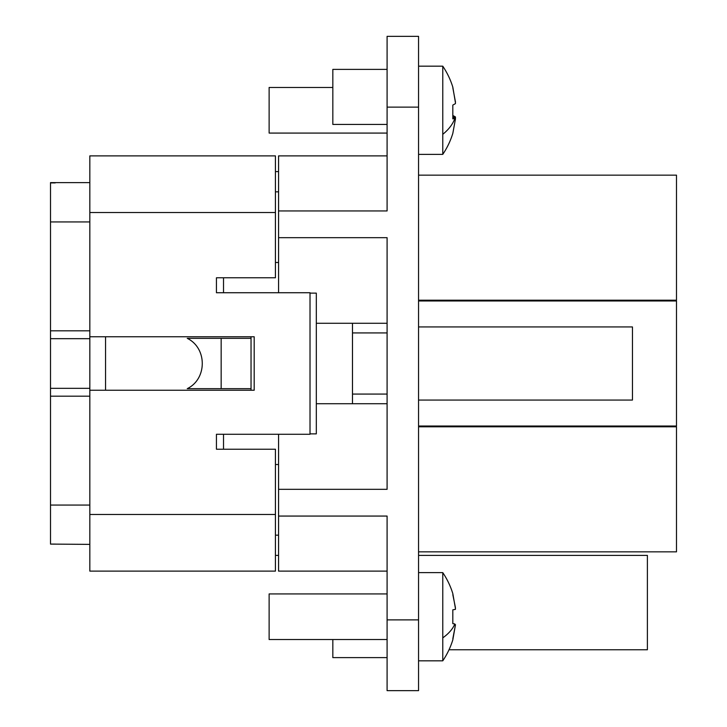 <?xml version="1.0" encoding="UTF-8"?>
<svg xmlns="http://www.w3.org/2000/svg" width="727" height="727" viewBox="0 0 727 727"><rect width="100%" height="100%" fill="white"/><g stroke="black" fill="none" stroke-linecap="round" stroke-linejoin="round"><path stroke-width="1.09" d="M275.424 171.617L278.568 171.617M275.424 262.483L278.568 262.483M275.424 212.511L275.424 155.887L89.83 155.887L89.83 336.765L254.186 336.765L254.186 390.235L89.83 390.235L89.83 571.113L275.424 571.113L275.424 449.222L216.437 449.222L216.437 434.273L310.02 434.273L310.02 292.727L216.437 292.727L216.437 277.778L275.424 277.778L275.424 212.511L89.83 212.511M278.568 210.939L387.091 210.939L387.091 155.887L278.568 155.887L278.568 292.727M223.516 277.778L223.516 292.727M223.516 336.765L251.042 336.774L251.042 390.226L223.516 390.235M187.239 338.337C207.313 348.06 207.25 378.994 187.239 388.663L221.162 388.663L221.162 338.337L187.239 338.337M105.551 336.765L105.551 390.235M387.091 619.877L418.552 619.877L418.552 690.65L387.091 690.65L387.091 516.061L278.568 516.061L278.568 489.326L387.091 489.326L387.091 237.674L278.568 237.674M418.552 619.877L418.552 36.35L387.091 36.35L387.091 107.123L418.552 107.123M387.091 155.887L387.091 107.123M310.02 433.874L316.318 433.874L316.318 293.126L310.02 293.126M387.091 323.279L316.318 323.279M251.042 338.337L221.162 338.337M251.042 388.663L221.162 388.663M223.516 434.273L223.516 449.222M275.424 464.517L278.568 464.517M89.83 336.765L89.83 390.235M275.424 571.113L89.83 571.113M89.83 544.378L50.508 544.096L50.508 505.056L89.83 505.056M89.83 221.944L50.508 221.944L50.508 505.056M50.508 221.944L50.508 182.622L89.83 182.622M50.508 544.096L55.225 544.096M50.508 182.904L55.225 182.904M278.568 516.061L278.568 571.113L387.091 571.113M278.568 434.273L278.568 489.326M387.091 403.721L316.318 403.721M387.091 36.35L418.552 36.35M352.486 403.721L352.486 323.279M387.091 332.921L352.486 332.921M275.424 555.383L278.568 555.383M387.091 69.383L332.83 69.383L332.83 124.426L387.091 124.426M418.552 555.383L647.393 555.383L647.393 649.756L449.022 649.756M442.77 134.322L442.77 154.369A78.643 78.643 0 0 0 452.821 133.386L455.484 118.819L455.393 118.319L452.821 118.855L452.821 105.079L455.393 103.661L455.484 102.952L452.821 87.158A78.643 78.643 0 0 0 442.77 66.175L442.77 134.322A78.643 42.893 0 0 0 454.829 118.51M418.552 572.631L442.77 572.631L442.77 660.825A78.643 78.643 0 0 0 452.821 639.842L455.484 624.684L452.821 638.779M418.552 326.932L632.454 326.932L632.454 400.068L418.552 400.068M387.091 657.617L332.83 657.617L332.83 639.533M418.552 300.196L676.492 300.196L676.492 175.152L418.552 175.152M387.091 394.079L352.486 394.079M452.821 115.475L455.393 116.883L455.484 117.601L452.821 117.383M455.393 119.01L455.484 117.601M452.821 87.758L455.411 101.735M455.393 102.234L455.484 101.725M442.77 572.631A78.643 78.643 0 0 1 452.821 593.614L455.484 608.763L455.393 609.38L452.821 609.817L452.821 623.639L454.675 623.939M452.821 594.677L455.393 607.399L455.393 609.38L454.829 609.49M418.552 426.804L676.492 426.804L676.492 551.848L418.552 551.848M418.552 300.978L676.492 300.978L676.492 426.022L418.552 426.022M455.393 116.883L452.821 116.593M455.393 118.319L452.821 118.01M387.091 133.077L269.126 133.077L269.126 87.467L332.83 87.467M387.091 639.533L269.126 639.533L269.126 593.923L387.091 593.923M275.424 191.837L278.568 191.837M275.424 514.489L89.83 514.489M275.424 535.163L278.568 535.163M50.508 330.812L89.83 330.812M50.508 396.188L89.83 396.188M442.77 637.87A78.643 37.704 0 0 0 454.829 623.966M50.508 338.673L89.83 338.673M50.508 388.327L89.83 388.327M418.552 154.369L442.77 154.369M418.552 66.175L442.77 66.175M418.552 660.825L442.77 660.825"/></g></svg>
